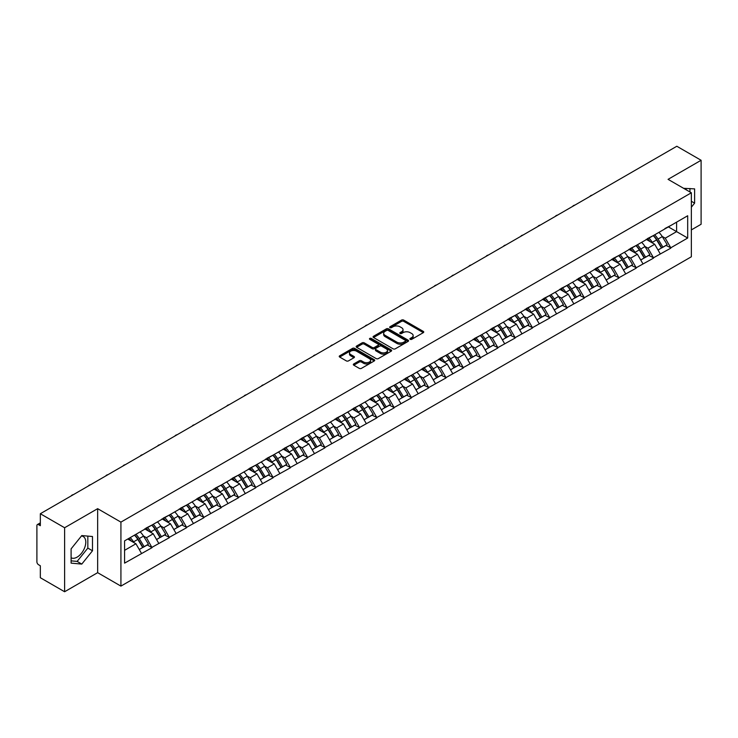 <?xml version="1.0" encoding="UTF-8"?>
<svg xmlns="http://www.w3.org/2000/svg" width="738" height="738" viewBox="0 0 738 738"><rect width="100%" height="100%" fill="white"/><g stroke="black" fill="none" stroke-linecap="round" stroke-linejoin="round"><path stroke-width="1.11" d="M410.208 339.323A1.079 0.618 0 0 0 411.73 339.323L423.298 332.654A1.541 0.886 0 0 0 423.741 332.017A1.541 0.886 0 0 0 423.298 331.39L403.714 320.089A1.541 0.886 0 0 0 401.537 320.089L389.978 326.759A1.079 0.618 0 0 0 391.5 327.635L392.994 326.777A4.926 2.841 0 0 1 399.959 326.777L401.592 327.718A4.926 2.841 0 0 1 403.031 329.729A4.926 2.841 0 0 1 401.592 331.74L400.088 332.598A1.079 0.618 0 0 0 401.62 333.484L403.114 332.617A4.926 2.841 0 0 1 410.079 332.617L411.712 333.558A4.926 2.841 0 0 1 413.151 335.569A4.926 2.841 0 0 1 411.712 337.58L410.208 338.447A1.079 0.618 0 0 0 410.208 339.323L410.208 338.447M71.097 557.771A12.223 7.057 120 0 0 77.139 557.116A12.223 7.057 120 0 0 85.128 546.341A12.223 7.057 120 0 0 83.256 536.544A12.223 7.057 120 0 0 81.448 535.991M683.711 188.374A12.223 7.057 -60 0 1 685.381 188.91A12.223 7.057 -60 0 1 686.681 190.09M353.77 363.935A1.541 0.886 0 0 0 353.317 364.563A1.541 0.886 0 0 0 353.77 365.19L359.268 368.363A1.541 0.886 0 0 0 361.435 368.363L374.277 360.947A1.541 0.886 0 0 0 374.729 360.319A1.541 0.886 0 0 0 374.277 359.692L354.692 348.382A1.541 0.886 0 0 0 352.515 348.382L339.683 355.799A1.541 0.886 0 0 0 339.231 356.426A1.541 0.886 0 0 0 339.683 357.054L346.316 360.882A1.541 0.886 0 0 0 348.493 360.882L353.991 357.718A1.541 0.886 0 0 0 354.434 357.081A1.541 0.886 0 0 0 353.991 356.454L350.698 354.554A4.114 2.38 0 0 1 349.489 352.875A4.114 2.38 0 0 1 352.026 350.679A4.114 2.38 0 0 1 356.519 351.196L369.406 358.64A4.114 2.38 0 0 1 370.614 360.319A4.114 2.38 0 0 1 368.077 362.515A4.114 2.38 0 0 1 363.585 361.998L361.435 360.762A1.541 0.886 0 0 0 359.268 360.762L353.77 363.935L353.77 365.19M97.647 508.676L64.612 527.744L40.332 513.731L676.82 146.253L701.1 160.275L668.065 179.343L691.349 192.784L120.921 522.117L97.647 508.676L97.647 572.67L120.921 586.11L120.921 522.117M393.105 348.825A1.541 0.886 0 0 0 395.282 348.825L408.114 341.408A1.541 0.886 0 0 0 408.566 340.781A1.541 0.886 0 0 0 408.114 340.153L388.529 328.853A1.541 0.886 0 0 0 386.352 328.853L373.52 336.26A1.541 0.886 0 0 0 373.068 336.888A1.541 0.886 0 0 0 373.52 337.515L393.105 348.825M370.19 339.554A1.079 0.618 0 0 1 371.288 339.711L391.177 351.196L378.354 358.594A1.541 0.886 0 0 1 376.186 358.594L356.602 347.284L356.602 346.03A1.541 0.886 0 0 0 356.15 346.657A1.541 0.886 0 0 0 356.602 347.284M356.602 346.03L362.09 342.856A1.541 0.886 0 0 1 364.268 342.856L372.21 347.441A1.541 0.886 0 0 0 374.387 347.441L378.031 345.338A1.541 0.886 0 0 0 378.483 344.711A1.541 0.886 0 0 0 378.031 344.083L369.766 339.305A1.079 0.618 0 0 1 371.288 338.428L391.195 349.923A1.541 0.886 0 0 1 391.647 350.55A1.541 0.886 0 0 1 391.195 351.177L391.195 349.923M120.921 586.11L691.349 256.778L691.349 192.784M134.519 535.124A10.507 6.061 -120 0 1 138.117 539.33L143.015 547.411L147.277 544.948L152.019 547.679L146.475 537.698L143.403 535.926M152.019 547.679L124.584 563.14L124.584 540.862L687.687 215.754L687.687 238.033L670.787 247.793L665.242 238.189L662.17 236.418M653.287 235.616A10.507 6.061 -120 0 1 656.885 239.822L661.783 247.903L666.045 245.44L670.787 247.793M670.787 248.171L653.49 257.774L647.946 248.171L644.874 246.4M635.999 245.597A10.507 6.061 -120 0 1 639.597 249.804L644.486 257.885L648.757 255.422L653.49 257.774M653.49 258.152L636.202 267.756L630.658 258.152L627.586 256.381M618.702 255.588A10.507 6.061 -120 0 1 622.3 259.785L627.199 267.866L631.46 265.403L636.202 267.756M636.202 268.143L618.905 277.737L613.361 268.143L610.289 266.372M601.415 265.569A10.507 6.061 -120 0 1 605.012 269.776L609.902 277.857L614.173 275.394L618.905 277.737M618.905 278.125L601.618 287.728L596.073 278.125L593.001 276.353M584.118 275.551A10.507 6.061 -120 0 1 587.716 279.757L592.614 287.838L596.876 285.375L601.618 287.728M601.618 288.106L584.321 297.709L578.776 288.106L575.705 286.335M566.83 285.532A10.507 6.061 -120 0 1 570.428 289.739L575.317 297.82L579.588 295.357L584.321 297.709M584.321 298.087L567.033 307.691L561.489 298.087L558.417 296.316M549.533 295.523A10.507 6.061 -120 0 1 553.131 299.72L558.029 307.801L562.291 305.338L567.033 307.691M567.033 308.078L549.736 317.672L544.192 308.078L541.12 306.298M532.246 305.504A10.507 6.061 -120 0 1 535.843 309.702L540.733 317.792L545.004 315.329L549.736 317.672M549.736 318.06L532.449 327.654L526.904 318.06L523.832 316.288M514.949 315.486A10.507 6.061 -120 0 1 518.546 319.692L523.445 327.773L527.707 325.31L532.449 327.654M532.449 328.041L515.152 337.644L509.607 328.041L506.536 326.27M497.661 325.467A10.507 6.061 -120 0 1 501.259 329.674L506.148 337.755L510.419 335.292L515.152 337.644M515.152 338.022L497.864 347.626L492.32 338.022L489.248 336.251M480.364 335.449A10.507 6.061 -120 0 1 483.962 339.655L488.86 347.736L493.122 345.273L497.864 347.626M497.864 348.013L480.567 357.607L475.023 348.013L471.951 346.233M463.077 345.439A10.507 6.061 -120 0 1 466.674 349.637L471.564 357.727L475.835 355.255L480.567 357.607M480.567 357.995L463.279 367.589L457.735 357.995L454.663 356.223M445.78 355.421A10.507 6.061 -120 0 1 449.377 359.627L454.276 367.709L458.538 365.245L463.279 367.589M463.279 367.976L445.983 377.579L440.438 367.976L437.366 366.205M428.492 365.402A10.507 6.061 -120 0 1 432.09 369.609L436.979 377.69L441.25 375.227L445.983 377.579M445.983 377.957L428.695 387.561L423.151 377.957L420.079 376.186M411.195 375.384A10.507 6.061 -120 0 1 414.793 379.59L419.691 387.671L423.953 385.208L428.695 387.561M428.695 387.939L411.398 397.542L405.854 387.939L402.782 386.168M393.907 385.374A10.507 6.061 -120 0 1 397.505 389.572L402.394 397.653L406.666 395.19L411.398 397.542M411.398 397.93L394.11 407.524L388.566 397.93L385.494 396.158M376.611 395.356A10.507 6.061 -120 0 1 380.208 399.562L385.107 407.644L389.369 405.18L394.11 407.524M394.11 407.911L376.814 417.514L371.269 407.911L368.197 406.14M359.323 405.337A10.507 6.061 -120 0 1 362.921 409.544L367.81 417.625L372.081 415.162L376.814 417.514M376.814 417.892L359.526 427.496L353.982 417.892L350.91 416.121M342.026 415.319A10.507 6.061 -120 0 1 345.624 419.525L350.522 427.606L354.784 425.143L359.526 427.496M359.526 427.874L342.229 437.477L336.685 427.874L333.613 426.103M324.738 425.309A10.507 6.061 -120 0 1 328.336 429.507L333.225 437.588L337.497 435.125L342.229 437.477M342.229 437.865L324.941 447.459L319.397 437.865L316.325 436.084M307.442 435.291A10.507 6.061 -120 0 1 311.039 439.497L315.938 447.579L320.2 445.115L324.941 447.459M324.941 447.846L307.645 457.44L302.1 447.846L299.028 446.075M290.154 445.272A10.507 6.061 -120 0 1 293.752 449.479L298.641 457.56L302.912 455.097L307.645 457.44M307.645 457.828L290.357 467.431L284.813 457.828L281.741 456.056M272.857 455.254A10.507 6.061 -120 0 1 276.455 459.46L281.353 467.541L285.615 465.078L290.357 467.431M290.357 467.809L273.06 477.412L267.516 467.809L264.444 466.038M255.569 465.244A10.507 6.061 -120 0 1 259.167 469.442L264.056 477.523L268.328 475.06L273.06 477.412M273.06 477.8L255.772 487.394L250.228 477.8L247.156 476.019M238.273 475.226A10.507 6.061 -120 0 1 241.87 479.423L246.769 487.514L251.031 485.041L255.772 487.394M255.772 487.781L238.475 497.375L232.931 487.781L229.859 486.01M220.985 485.207A10.507 6.061 -120 0 1 224.583 489.414L229.472 497.495L233.743 495.032L238.475 497.375M238.475 497.763L221.188 507.366L215.644 497.763L212.572 495.991M203.688 495.189A10.507 6.061 -120 0 1 207.286 499.395L212.184 507.476L216.446 505.013L221.188 507.366M221.188 507.744L203.891 517.347L198.347 507.744L195.275 505.973M186.4 505.17A10.507 6.061 -120 0 1 189.998 509.377L194.887 517.458L199.159 514.995L203.891 517.347M203.891 517.735L186.603 527.329L181.059 517.725L177.987 515.954M169.103 515.161A10.507 6.061 -120 0 1 172.701 519.358L177.6 527.439L181.862 524.976L186.603 527.329M186.603 527.716L169.306 537.31L163.762 527.716L160.69 525.945M151.816 525.142A10.507 6.061 -120 0 1 155.414 529.349L160.303 537.43L164.574 534.967L169.306 537.31M169.306 537.698L152.019 547.301M146.142 528.03L152.019 525.022M146.475 537.698L153.236 533.795L144.703 528.869M158.781 543.389L153.236 533.795M163.43 518.048L169.306 515.041M163.762 527.716L170.524 523.814L161.991 518.879M176.068 533.408L170.524 523.814M180.727 508.067L186.603 505.06M181.059 517.725L187.821 513.823L179.288 508.897M193.365 523.426L187.821 513.823M198.015 498.085L203.891 495.078M198.347 507.744L205.109 503.842L196.576 498.916M210.653 513.445L205.109 503.842M215.311 488.095L221.188 485.087M215.644 497.763L222.406 493.86L213.872 488.934M227.95 503.454L222.406 493.86M232.599 478.113L238.475 475.106M232.931 487.781L239.693 483.879L231.16 478.944M245.237 493.473L239.693 483.879M249.896 468.132L255.772 465.124M250.228 477.8L256.99 473.888L248.457 468.962M262.534 483.491L256.99 473.888M267.184 458.15L273.06 455.143M267.516 467.809L274.278 463.907L265.745 458.981M279.822 473.51L274.278 463.907M284.481 448.169L290.357 445.152M284.813 457.828L291.575 453.925L283.041 448.999M297.119 463.529L291.575 453.925M301.768 438.178L307.645 435.171M302.1 447.846L308.862 443.944L300.329 439.009M314.406 453.538L308.862 443.944M319.065 428.197L324.941 425.189M319.397 437.865L326.159 433.953L317.626 429.027M331.703 443.556L326.159 433.953M336.353 418.215L342.229 415.208M336.685 427.874L343.447 423.972L334.914 419.046M348.991 433.575L343.447 423.972M353.65 408.234L359.526 405.227M353.982 417.892L360.744 413.99L352.211 409.064M366.288 423.594L360.744 413.99M370.937 398.243L376.814 395.236M371.269 407.911L378.031 404.009L369.498 399.083M383.575 413.603L378.031 404.009M388.234 388.262L394.11 385.254M388.566 397.93L395.328 394.027L386.795 389.092M400.872 403.621L395.328 394.027M405.522 378.28L411.398 375.273M405.854 387.939L412.616 384.037L404.083 379.111M418.16 393.64L412.616 384.037M422.819 368.299L428.695 365.292M423.151 377.957L429.913 374.055L421.38 369.129M435.457 383.659L429.913 374.055M440.106 358.308L445.983 355.301M440.438 367.976L447.2 364.074L438.667 359.148M452.745 373.668L447.2 364.074M457.403 348.327L463.279 345.319M457.735 357.995L464.497 354.092L455.964 349.157M470.041 363.686L464.497 354.092M474.691 338.345L480.567 335.338M475.023 348.013L481.785 344.102L473.252 339.176M487.329 353.705L481.785 344.102M491.988 328.364L497.864 325.357M492.32 338.022L499.082 334.12L490.549 329.194M504.626 343.724L499.082 334.12M509.275 318.382L515.152 315.366M509.607 328.041L516.369 324.139L507.836 319.213M521.914 333.742L516.369 324.139M526.572 308.392L532.449 305.384M526.904 318.06L533.666 314.157L525.133 309.222M539.21 323.751L533.666 314.157M543.86 298.41L549.736 295.403M544.192 308.078L550.954 304.167L542.421 299.241M556.498 313.77L550.954 304.167M561.157 288.429L567.033 285.421M561.489 298.087L568.251 294.185L559.718 289.259M573.795 303.788L568.251 294.185M578.444 278.447L584.321 275.44M578.776 288.106L585.538 284.204L577.005 279.278M591.083 293.807L585.538 284.204M595.741 268.457L601.618 265.449M596.073 278.125L602.835 274.222L594.302 269.296M608.38 283.816L602.835 274.222M613.029 258.475L618.905 255.468M613.361 268.143L620.123 264.241L611.59 259.306M625.667 273.835L620.123 264.241M630.326 248.494L636.202 245.486M630.658 258.152L637.42 254.25L628.887 249.324M642.964 263.853L637.42 254.25M647.613 238.512L653.49 235.505M647.946 248.171L654.707 244.269L646.174 239.343M660.252 253.872L654.707 244.269M664.91 228.522L670.787 225.514M665.242 238.189L676.598 231.631L676.598 222.156L687.687 215.754M668.397 226.898L687.687 238.033M691.349 229.905L701.1 224.269L701.1 160.275M64.612 527.744L64.612 591.747L40.332 577.725L40.332 565.76L38.56 564.736A2.352 1.356 -120 0 1 36.9 561.858L36.9 525.631A2.352 1.356 -120 0 1 37.389 524.561A2.352 1.356 -120 0 1 38.56 524.672L40.332 525.696L40.332 513.731M64.612 591.747L97.647 572.67M124.584 550.336L135.94 543.777L127.739 539.044M141.484 553.38L135.94 543.777M656.645 240.007L657.189 240.33M639.348 249.988L639.901 250.311M622.06 259.979L622.604 260.293M604.763 269.96L605.317 270.274M587.476 279.942L588.02 280.265M570.179 289.923L570.732 290.246M552.891 299.914L553.435 300.228M535.594 309.895L536.148 310.209M518.307 319.877L518.851 320.191M501.01 329.858L501.563 330.181M483.722 339.849L484.266 340.163M466.425 349.83L466.979 350.144M449.138 359.812L449.682 360.126M431.841 369.793L432.394 370.116M414.553 379.775L415.097 380.098M397.256 389.765L397.81 390.079M379.969 399.747L380.513 400.061M362.672 409.728L363.225 410.051M345.384 419.71L345.928 420.033M328.087 429.7L328.641 430.014M310.799 439.682L311.344 439.996M293.503 449.663L294.056 449.977M276.215 459.645L276.759 459.968M258.918 469.636L259.472 469.949M241.63 479.617L242.175 479.931M224.334 489.598L224.887 489.912M207.046 499.58L207.59 499.903M189.749 509.571L190.303 509.884M172.461 519.552L173.006 519.866M155.164 529.533L155.718 529.847M137.877 539.515L138.421 539.838M691.349 207.212L694.615 203.144L694.615 188.882L683.609 188.319M92.49 536.517L81.789 535.567L71.097 548.869L71.097 563.131L81.789 564.09L92.49 550.779L92.49 536.517M410.642 339.471L411.712 338.862A4.926 2.841 0 0 0 413.151 336.851L413.151 335.569M403.031 329.729L403.031 331.011A4.926 2.841 0 0 1 401.592 333.022L400.522 333.631M423.298 331.39L423.298 332.654L403.714 321.362A1.541 0.886 0 0 0 401.537 321.362L390.402 327.792M408.114 340.153L408.114 341.408L388.529 330.126A1.541 0.886 0 0 0 386.352 330.126L373.539 337.534M405.393 341.224A1.079 0.618 0 0 0 405.393 340.347L388.206 330.421A1.079 0.618 0 0 0 386.684 330.421L385.107 331.334A4.926 2.841 0 0 0 383.659 333.336A4.926 2.841 0 0 0 385.107 335.347L396.859 342.137A4.926 2.841 0 0 0 403.815 342.137L405.393 341.224L405.393 342.506A1.079 0.618 0 0 0 405.716 342.063L405.716 340.781M383.659 333.336L383.659 334.618A4.926 2.841 0 0 0 385.107 336.629L385.107 335.347M405.393 342.506L403.815 343.41A4.926 2.841 0 0 1 396.859 343.41L385.107 336.629M356.62 347.294L362.09 344.139L362.09 342.856M378.483 344.711L378.483 345.993A1.541 0.886 0 0 1 378.031 346.62L374.387 348.723A1.541 0.886 0 0 1 372.21 348.723L364.268 344.139A1.541 0.886 0 0 0 362.09 344.139M380.457 352.201A4.114 2.38 0 0 0 384.941 352.718A4.114 2.38 0 0 0 387.478 350.522A4.114 2.38 0 0 0 386.278 348.843L381.731 346.214A1.541 0.886 0 0 0 379.553 346.214L375.91 348.318A1.541 0.886 0 0 0 375.457 348.954A1.541 0.886 0 0 0 375.91 349.581L380.457 352.201L380.457 353.484A4.114 2.38 0 0 0 384.941 354A4.114 2.38 0 0 0 387.478 351.805L387.478 350.522M375.457 348.954L375.457 350.227A1.541 0.886 0 0 0 375.91 350.854L375.91 349.581M380.457 353.484L375.91 350.854M370.614 360.319L370.614 361.602A4.114 2.38 0 0 1 368.077 363.797A4.114 2.38 0 0 1 363.585 363.281L361.435 362.044A1.541 0.886 0 0 0 359.268 362.044L353.788 365.199M349.489 352.875L349.489 354.157A4.114 2.38 0 0 0 350.698 355.836L350.698 354.554M353.963 357.727L350.698 355.836M374.258 360.956L354.692 349.664A1.541 0.886 0 0 0 352.515 349.664L339.701 357.063M689.956 191.981L689.956 188.467M691.349 201.262L694.615 203.144M71.097 560.862L77.139 561.397L87.831 548.094L87.831 536.102M87.831 548.094L92.49 550.779M77.139 561.397L81.789 564.09M592.236 195.09A3.607 2.085 0 0 0 589.93 196.428M658.914 232.369A12.85 7.426 60 0 1 662.281 236.603L658.019 239.066A12.85 7.426 -120 0 0 654.652 234.832M658.019 239.066L662.909 247.147L667.18 244.684L662.281 236.603M661.783 247.903L662.909 247.147M666.045 245.44L667.18 244.684M647.3 238.688A10.507 6.061 60 0 1 650.196 241.667M648.942 238.125A12.85 7.426 60 0 1 652.309 242.368L652.789 243.162M658.047 250.053L661.469 247.986L656.58 239.905A12.85 7.426 -120 0 0 653.204 235.662M661.469 247.986L658.01 249.979M574.948 205.072A3.607 2.085 0 0 0 572.633 206.409M641.626 242.35A12.85 7.426 60 0 1 644.994 246.584L640.722 249.057A12.85 7.426 -120 0 0 637.355 244.813M640.722 249.057L645.621 257.138L649.892 254.675L644.994 246.584M644.486 257.885L645.621 257.138M648.757 255.422L649.892 254.675M630.003 248.678A10.507 6.061 60 0 1 632.909 251.649M631.645 248.116A12.85 7.426 60 0 1 635.021 252.35L635.501 253.143M640.759 260.044L644.182 257.968L639.283 249.887A12.85 7.426 -120 0 0 635.916 245.653M644.182 257.968L640.713 259.97M557.651 215.062A3.607 2.085 0 0 0 555.345 216.391M624.33 252.331A12.85 7.426 60 0 1 627.697 256.575L623.435 259.038A12.85 7.426 -120 0 0 620.068 254.804M623.435 259.038L628.324 267.119L632.595 264.656L627.697 256.575M627.199 267.866L628.324 267.119M631.46 265.403L632.595 264.656M612.715 258.66A10.507 6.061 60 0 1 615.612 261.63M614.357 258.097A12.85 7.426 60 0 1 617.724 262.331L618.204 263.125M623.462 270.025L626.885 267.949L621.996 259.868A12.85 7.426 -120 0 0 618.619 255.634M626.885 267.949L623.425 269.951M540.364 225.044A3.607 2.085 0 0 0 538.048 226.372M607.042 262.322A12.85 7.426 60 0 1 610.409 266.556L606.138 269.019A12.85 7.426 -120 0 0 602.771 264.785M606.138 269.019L611.036 277.101L615.308 274.637L610.409 266.556M609.902 277.857L611.036 277.101M614.173 275.394L615.308 274.637M595.418 268.641A10.507 6.061 60 0 1 598.324 271.612M597.06 268.079A12.85 7.426 60 0 1 600.437 272.313L600.916 273.115M606.175 280.006L609.597 277.931L604.699 269.85A12.85 7.426 -120 0 0 601.332 265.615M609.597 277.931L606.129 279.933M523.067 235.025A3.607 2.085 0 0 0 520.76 236.363M589.745 272.304A12.85 7.426 60 0 1 593.112 276.538L588.85 279.001A12.85 7.426 -120 0 0 585.483 274.767M588.85 279.001L593.739 287.082L598.011 284.619L593.112 276.538M592.614 287.838L593.739 287.082M596.876 285.375L598.011 284.619M578.131 278.623A10.507 6.061 60 0 1 581.027 281.602M579.773 278.06A12.85 7.426 60 0 1 583.14 282.303L583.62 283.097M588.878 289.988L592.3 287.921L587.411 279.831A12.85 7.426 -120 0 0 584.035 275.597M592.3 287.921L588.841 289.914M505.779 245.007A3.607 2.085 0 0 0 503.464 246.344M572.457 282.285A12.85 7.426 60 0 1 575.825 286.519L571.553 288.982A12.85 7.426 -120 0 0 568.186 284.748M571.553 288.982L576.452 297.073L580.723 294.61L575.825 286.519M575.317 297.82L576.452 297.073M579.588 295.357L580.723 294.61M560.834 288.613A10.507 6.061 60 0 1 563.74 291.584M562.476 288.051A12.85 7.426 60 0 1 565.852 292.285L566.332 293.078M571.59 299.979L575.013 297.903L570.114 289.822A12.85 7.426 -120 0 0 566.747 285.578M575.013 297.903L571.544 299.905M488.482 254.997A3.607 2.085 0 0 0 486.176 256.326M555.16 292.266A12.85 7.426 60 0 1 558.528 296.51L554.266 298.973A12.85 7.426 -120 0 0 550.899 294.73M554.266 298.973L559.155 307.054L563.426 304.591L558.528 296.51M558.029 307.801L559.155 307.054M562.291 305.338L563.426 304.591M543.546 298.595A10.507 6.061 60 0 1 546.443 301.565M545.188 298.032A12.85 7.426 60 0 1 548.555 302.266L549.035 303.06M554.293 309.96L557.716 307.884L552.827 299.803A12.85 7.426 -120 0 0 549.45 295.569M557.716 307.884L554.256 309.886M471.195 264.979A3.607 2.085 0 0 0 468.879 266.307M537.873 302.257A12.85 7.426 60 0 1 541.24 306.491L536.969 308.954A12.85 7.426 -120 0 0 533.602 304.72M536.969 308.954L541.867 317.036L546.138 314.572L541.24 306.491M540.733 317.792L541.867 317.036M545.004 315.329L546.138 314.572M526.249 308.576A10.507 6.061 60 0 1 529.155 311.547M527.891 308.014A12.85 7.426 60 0 1 531.268 312.248L531.747 313.05M537.006 319.941L540.428 317.866L535.53 309.785A12.85 7.426 -120 0 0 532.163 305.55M540.428 317.866L536.96 319.868M453.898 274.96A3.607 2.085 0 0 0 451.591 276.298M520.576 312.239A12.85 7.426 60 0 1 523.943 316.473L519.681 318.936A12.85 7.426 -120 0 0 516.314 314.702M519.681 318.936L524.57 327.017L528.842 324.554L523.943 316.473M523.445 327.773L524.57 327.017M527.707 325.31L528.842 324.554M508.962 318.558A10.507 6.061 60 0 1 511.858 321.528M510.604 317.995A12.85 7.426 60 0 1 513.971 322.229L514.451 323.032M519.709 329.923L523.131 327.847L518.242 319.766A12.85 7.426 -120 0 0 514.866 315.532M523.131 327.847L519.672 329.849M436.61 284.942A3.607 2.085 0 0 0 434.295 286.279M503.288 322.22A12.85 7.426 60 0 1 506.655 326.454L502.384 328.917A12.85 7.426 -120 0 0 499.017 324.683M502.384 328.917L507.283 337.008L511.554 334.535L506.655 326.454M506.148 337.755L507.283 337.008M510.419 335.292L511.554 334.535M491.665 328.548A10.507 6.061 60 0 1 494.571 331.519M493.307 327.976A12.85 7.426 60 0 1 496.683 332.22L497.163 333.013M502.421 339.904L505.844 337.838L500.945 329.757A12.85 7.426 -120 0 0 497.578 325.513M505.844 337.838L502.375 339.831M419.313 294.923A3.607 2.085 0 0 0 417.007 296.261M485.991 332.201A12.85 7.426 60 0 1 489.359 336.445L485.097 338.908A12.85 7.426 -120 0 0 481.73 334.665M485.097 338.908L489.986 346.989L494.257 344.526L489.359 336.445M488.86 347.736L489.986 346.989M493.122 345.273L494.257 344.526M474.377 338.53A10.507 6.061 60 0 1 477.274 341.5M476.019 337.967A12.85 7.426 60 0 1 479.386 342.201L479.866 342.995M485.124 349.895L488.547 347.819L483.658 339.738A12.85 7.426 -120 0 0 480.281 335.504M488.547 347.819L485.087 349.821M402.026 304.914A3.607 2.085 0 0 0 399.71 306.242M468.704 342.192A12.85 7.426 60 0 1 472.071 346.426L467.8 348.889A12.85 7.426 -120 0 0 464.433 344.655M467.8 348.889L472.698 356.971L476.969 354.508L472.071 346.426M471.564 357.727L472.698 356.971M475.835 355.255L476.969 354.508M457.08 348.511A10.507 6.061 60 0 1 459.986 351.482M458.722 347.949A12.85 7.426 60 0 1 462.099 352.183L462.578 352.985M467.837 359.876L471.259 357.801L466.361 349.72A12.85 7.426 -120 0 0 462.994 345.485M471.259 357.801L467.791 359.803M384.729 314.895A3.607 2.085 0 0 0 382.422 316.233M451.407 352.174A12.85 7.426 60 0 1 454.774 356.408L450.512 358.871A12.85 7.426 -120 0 0 447.145 354.637M450.512 358.871L455.401 366.952L459.673 364.489L454.774 356.408M454.276 367.709L455.401 366.952M458.538 365.245L459.673 364.489M439.793 358.493A10.507 6.061 60 0 1 442.689 361.463M441.435 357.93A12.85 7.426 60 0 1 444.802 362.164L445.282 362.967M450.549 369.858L453.962 367.782L449.073 359.701A12.85 7.426 -120 0 0 445.697 355.467M453.962 367.782L450.503 369.784M367.441 324.877A3.607 2.085 0 0 0 365.125 326.214M434.119 362.155A12.85 7.426 60 0 1 437.486 366.389L433.215 368.852A12.85 7.426 -120 0 0 429.848 364.618M433.215 368.852L438.114 376.934L442.385 374.47L437.486 366.389M436.979 377.69L438.114 376.934M441.25 375.227L442.385 374.47M422.496 368.474A10.507 6.061 60 0 1 425.402 371.454M424.138 367.911A12.85 7.426 60 0 1 427.514 372.155L427.994 372.948M433.252 379.839L436.675 377.773L431.776 369.692A12.85 7.426 -120 0 0 428.409 365.448M436.675 377.773L433.206 379.766M350.144 334.858A3.607 2.085 0 0 0 347.838 336.196M416.822 372.136A12.85 7.426 60 0 1 420.19 376.371L415.928 378.843A12.85 7.426 -120 0 0 412.56 374.6M415.928 378.843L420.817 386.924L425.088 384.461L420.19 376.371M419.691 387.671L420.817 386.924M423.953 385.208L425.088 384.461M405.208 378.465A10.507 6.061 60 0 1 408.105 381.435M406.85 377.902A12.85 7.426 60 0 1 410.217 382.136L410.697 382.93M415.964 389.83L419.378 387.754L414.488 379.673A12.85 7.426 -120 0 0 411.112 375.439M419.378 387.754L415.918 389.756M332.856 344.849A3.607 2.085 0 0 0 330.541 346.177M399.535 382.118A12.85 7.426 60 0 1 402.902 386.361L398.631 388.825A12.85 7.426 -120 0 0 395.264 384.59M398.631 388.825L403.529 396.906L407.8 394.443L402.902 386.361M402.394 397.653L403.529 396.906M406.666 395.19L407.8 394.443M387.911 388.446A10.507 6.061 60 0 1 390.817 391.417M389.553 387.884A12.85 7.426 60 0 1 392.93 392.118L393.409 392.911M398.668 399.811L402.09 397.736L397.192 389.655A12.85 7.426 -120 0 0 393.824 385.421M402.09 397.736L398.621 399.738M315.56 354.83A3.607 2.085 0 0 0 313.253 356.159M382.238 392.109A12.85 7.426 60 0 1 385.605 396.343L381.343 398.806A12.85 7.426 -120 0 0 377.976 394.572M381.343 398.806L386.232 406.887L390.503 404.424L385.605 396.343M385.107 407.644L386.232 406.887M389.369 405.18L390.503 404.424M370.624 398.428A10.507 6.061 60 0 1 373.52 401.398M372.266 397.865A12.85 7.426 60 0 1 375.633 402.099L376.112 402.902M381.38 409.793L384.793 407.717L379.904 399.636A12.85 7.426 -120 0 0 376.528 395.402M384.793 407.717L381.334 409.719M298.272 364.812A3.607 2.085 0 0 0 295.956 366.149M364.95 402.09A12.85 7.426 60 0 1 368.317 406.324L364.046 408.787A12.85 7.426 -120 0 0 360.679 404.553M364.046 408.787L368.945 416.869L373.216 414.405L368.317 406.324M367.81 417.625L368.945 416.869M372.081 415.162L373.216 414.405M353.327 408.409A10.507 6.061 60 0 1 356.233 411.389M354.969 407.846A12.85 7.426 60 0 1 358.345 412.09L358.825 412.883M364.083 419.774L367.506 417.708L362.607 409.618A12.85 7.426 -120 0 0 359.24 405.383M367.506 417.708L364.037 419.701M280.975 374.793A3.607 2.085 0 0 0 278.669 376.131M347.653 412.072A12.85 7.426 60 0 1 351.02 416.306L346.759 418.778A12.85 7.426 -120 0 0 343.391 414.535M346.759 418.778L351.648 426.859L355.919 424.396L351.02 416.306M350.522 427.606L351.648 426.859M354.784 425.143L355.919 424.396M336.039 418.4A10.507 6.061 60 0 1 338.936 421.37M337.681 417.837A12.85 7.426 60 0 1 341.048 422.071L341.528 422.865M346.795 429.765L350.209 427.689L345.319 419.608A12.85 7.426 -120 0 0 341.943 415.365M350.209 427.689L346.749 429.691M263.687 384.784A3.607 2.085 0 0 0 261.372 386.112M330.366 422.053A12.85 7.426 60 0 1 333.733 426.296L329.462 428.76A12.85 7.426 -120 0 0 326.095 424.525M329.462 428.76L334.36 436.841L338.631 434.378L333.733 426.296M333.225 437.588L334.36 436.841M337.497 435.125L338.631 434.378M318.742 428.381A10.507 6.061 60 0 1 321.648 431.352M320.384 427.819A12.85 7.426 60 0 1 323.761 432.053L324.24 432.846M329.499 439.747L332.921 437.671L328.023 429.59A12.85 7.426 -120 0 0 324.655 425.356M332.921 437.671L329.452 439.673M246.391 394.765A3.607 2.085 0 0 0 244.084 396.094M313.069 432.044A12.85 7.426 60 0 1 316.436 436.278L312.174 438.741A12.85 7.426 -120 0 0 308.807 434.507M312.174 438.741L317.063 446.822L321.334 444.359L316.436 436.278M315.938 447.579L317.063 446.822M320.2 445.115L321.334 444.359M301.455 438.363A10.507 6.061 60 0 1 304.351 441.333M303.097 437.8A12.85 7.426 60 0 1 306.464 442.034L306.943 442.837M312.211 449.728L315.624 447.652L310.735 439.571A12.85 7.426 -120 0 0 307.359 435.337M315.624 447.652L312.165 449.654M229.103 404.747A3.607 2.085 0 0 0 226.787 406.084M295.781 442.025A12.85 7.426 60 0 1 299.148 446.259L294.877 448.722A12.85 7.426 -120 0 0 291.51 444.488M294.877 448.722L299.776 456.804L304.047 454.34L299.148 446.259M298.641 457.56L299.776 456.804M302.912 455.097L304.047 454.34M284.167 448.344A10.507 6.061 60 0 1 287.064 451.315M285.8 447.781A12.85 7.426 60 0 1 289.176 452.016L289.656 452.818M294.914 459.709L298.337 457.643L293.438 449.553A12.85 7.426 -120 0 0 290.071 445.318M298.337 457.643L294.868 459.636M211.806 414.728A3.607 2.085 0 0 0 209.5 416.066M278.484 452.007A12.85 7.426 60 0 1 281.851 456.241L277.589 458.704A12.85 7.426 -120 0 0 274.222 454.47M277.589 458.704L282.479 466.794L286.75 464.322L281.851 456.241M281.353 467.541L282.479 466.794M285.615 465.078L286.75 464.322M266.87 458.335A10.507 6.061 60 0 1 269.767 461.305M268.512 457.763A12.85 7.426 60 0 1 271.879 462.006L272.359 462.8M277.626 469.691L281.04 467.624L276.15 459.543A12.85 7.426 -120 0 0 272.774 455.3M281.04 467.624L277.58 469.617M194.518 424.719A3.607 2.085 0 0 0 192.203 426.047M261.197 461.988A12.85 7.426 60 0 1 264.564 466.231L260.293 468.695A12.85 7.426 -120 0 0 256.925 464.451M260.293 468.695L265.191 476.776L269.462 474.313L264.564 466.231M264.056 477.523L265.191 476.776M268.328 475.06L269.462 474.313M249.582 468.316A10.507 6.061 60 0 1 252.479 471.287M251.215 467.754A12.85 7.426 60 0 1 254.592 471.988L255.071 472.781M260.329 479.682L263.752 477.606L258.853 469.525A12.85 7.426 -120 0 0 255.486 465.291M263.752 477.606L260.283 479.608M177.221 434.7A3.607 2.085 0 0 0 174.915 436.029M243.9 471.979A12.85 7.426 60 0 1 247.267 476.213L243.005 478.676A12.85 7.426 -120 0 0 239.638 474.442M243.005 478.676L247.894 486.757L252.165 484.294L247.267 476.213M246.769 487.514L247.894 486.757M251.031 485.041L252.165 484.294M232.286 478.298A10.507 6.061 60 0 1 235.182 481.268M233.928 477.735A12.85 7.426 60 0 1 237.295 481.969L237.774 482.772M243.042 489.663L246.455 487.587L241.566 479.506A12.85 7.426 -120 0 0 238.189 475.272M246.455 487.587L242.996 489.589M159.934 444.682A3.607 2.085 0 0 0 157.618 446.02M226.612 481.96A12.85 7.426 60 0 1 229.979 486.194L225.708 488.657A12.85 7.426 -120 0 0 222.341 484.423M225.708 488.657L230.607 496.739L234.878 494.275L229.979 486.194M229.472 497.495L230.607 496.739M233.743 495.032L234.878 494.275M214.998 488.279A10.507 6.061 60 0 1 217.894 491.25M216.631 487.717A12.85 7.426 60 0 1 220.007 491.951L220.487 492.753M225.745 499.644L229.167 497.569L224.269 489.488A12.85 7.426 -120 0 0 220.902 485.253M229.167 497.569L225.699 499.571M142.637 454.663A3.607 2.085 0 0 0 140.331 456.001M209.315 491.942A12.85 7.426 60 0 1 212.682 496.176L208.42 498.639A12.85 7.426 -120 0 0 205.053 494.405M208.42 498.639L213.31 506.72L217.581 504.257L212.682 496.176M212.184 507.476L213.31 506.72M216.446 505.013L217.581 504.257M197.701 498.261A10.507 6.061 60 0 1 200.598 501.24M199.343 497.698A12.85 7.426 60 0 1 202.71 501.941L203.19 502.735M208.457 509.626L211.871 507.56L206.981 499.478A12.85 7.426 -120 0 0 203.605 495.235M211.871 507.56L208.411 509.552M125.349 464.645A3.607 2.085 0 0 0 123.034 465.982M192.028 501.923A12.85 7.426 60 0 1 195.395 506.167L191.124 508.63A12.85 7.426 -120 0 0 187.756 504.386M191.124 508.63L196.022 516.711L200.293 514.248L195.395 506.167M194.887 517.458L196.022 516.711M199.159 514.995L200.293 514.248M180.413 508.251A10.507 6.061 60 0 1 183.31 511.222M182.046 507.689A12.85 7.426 60 0 1 185.422 511.923L185.902 512.716M191.16 519.617L194.583 517.541L189.684 509.46A12.85 7.426 -120 0 0 186.317 505.226M194.583 517.541L191.114 519.543M108.052 474.635A3.607 2.085 0 0 0 105.746 475.964M174.731 511.914A12.85 7.426 60 0 1 178.098 516.148L173.836 518.611A12.85 7.426 -120 0 0 170.469 514.377M173.836 518.611L178.725 526.692L182.996 524.229L178.098 516.148M177.6 527.439L178.725 526.692M181.862 524.976L182.996 524.229M163.116 518.233A10.507 6.061 60 0 1 166.013 521.203M164.758 517.67A12.85 7.426 60 0 1 168.126 521.904L168.605 522.698M173.873 529.598L177.286 527.522L172.397 519.441A12.85 7.426 -120 0 0 169.02 515.207M177.286 527.522L173.827 529.524M90.765 484.617A3.607 2.085 0 0 0 88.449 485.955M157.443 521.895A12.85 7.426 60 0 1 160.81 526.129L156.539 528.592A12.85 7.426 -120 0 0 153.172 524.358M156.539 528.592L161.438 536.674L165.709 534.211L160.81 526.129M160.303 537.43L161.438 536.674M164.574 534.967L165.709 534.211M145.829 528.214A10.507 6.061 60 0 1 148.725 531.185M147.462 527.652A12.85 7.426 60 0 1 150.838 531.886L151.318 532.688M156.576 539.579L159.998 537.504L155.1 529.423A12.85 7.426 -120 0 0 151.733 525.188M159.998 537.504L156.53 539.506M73.468 494.598A3.607 2.085 0 0 0 71.162 495.936M140.146 531.877A12.85 7.426 60 0 1 143.513 536.111L139.251 538.574A12.85 7.426 -120 0 0 135.884 534.34M139.251 538.574L144.15 546.655L148.412 544.192L143.513 536.111M143.015 547.411L144.15 546.655M147.277 544.948L148.412 544.192M128.818 538.417A10.507 6.061 60 0 1 131.429 541.175M130.174 537.633A12.85 7.426 60 0 1 133.541 541.876L134.021 542.67M139.288 549.561L142.702 547.495L137.812 539.404A12.85 7.426 -120 0 0 134.436 535.17M142.702 547.495L139.242 549.487M40.332 523.648L38.56 524.672M411.712 338.862L411.712 337.58M400.088 333.484L400.088 332.598M401.592 333.022L401.592 331.74M389.978 327.635L389.978 326.759M401.537 321.362L401.537 320.089M403.714 321.362L403.714 320.089M373.52 337.515L373.52 336.26M386.352 330.126L386.352 328.853M388.529 330.126L388.529 328.853M396.859 343.41L396.859 342.137M403.815 343.41L403.815 342.137M364.268 344.139L364.268 342.856M372.21 348.723L372.21 347.441M374.387 348.723L374.387 347.441M378.031 346.62L378.031 345.338M371.288 339.711L371.288 338.428M359.268 362.044L359.268 360.762M361.435 362.044L361.435 360.762M363.585 363.281L363.585 361.998M353.991 357.718L353.991 356.454M339.683 357.054L339.683 355.799M352.515 349.664L352.515 348.382M354.692 349.664L354.692 348.382M374.277 360.947L374.277 359.692M656.58 239.905L652.309 242.368M639.283 249.887L635.021 252.35M621.996 259.868L617.724 262.331M604.699 269.85L600.437 272.313M587.411 279.831L583.14 282.303M570.114 289.822L565.852 292.285M552.827 299.803L548.555 302.266M535.53 309.785L531.268 312.248M518.242 319.766L513.971 322.229M500.945 329.757L496.683 332.22M483.658 339.738L479.386 342.201M466.361 349.72L462.099 352.183M449.073 359.701L444.802 362.164M431.776 369.692L427.514 372.155M414.488 379.673L410.217 382.136M397.192 389.655L392.93 392.118M379.904 399.636L375.633 402.099M362.607 409.618L358.345 412.09M345.319 419.608L341.048 422.071M328.023 429.59L323.761 432.053M310.735 439.571L306.464 442.034M293.438 449.553L289.176 452.016M276.15 459.543L271.879 462.006M258.853 469.525L254.592 471.988M241.566 479.506L237.295 481.969M224.269 489.488L220.007 491.951M206.981 499.478L202.71 501.941M189.684 509.46L185.422 511.923M172.397 519.441L168.126 521.904M155.1 529.423L150.838 531.886M137.812 539.404L133.541 541.876M40.332 522.855L37.389 524.561"/></g></svg>
